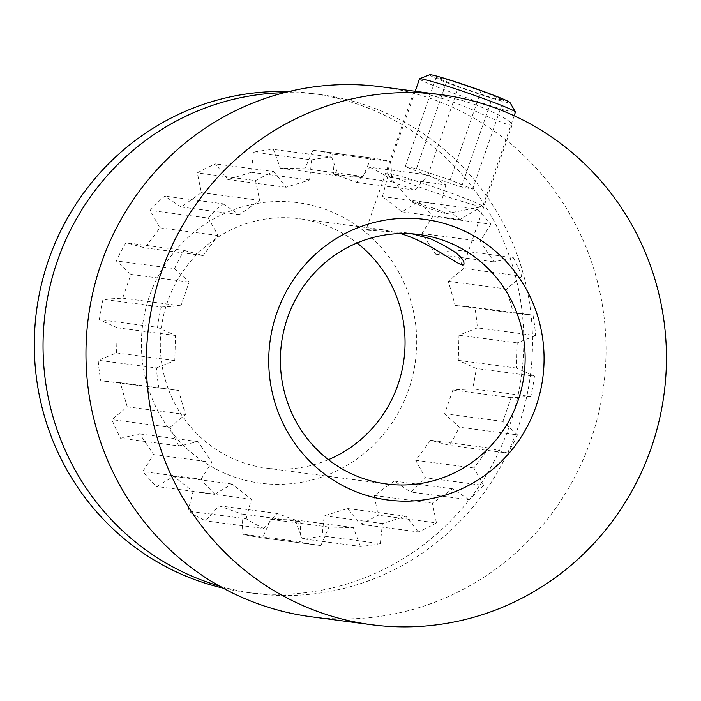 <?xml version="1.0" encoding="UTF-8"?>
<svg xmlns="http://www.w3.org/2000/svg" width="701" height="701" viewBox="0 0 701 701"><rect width="100%" height="100%" fill="white"/><g stroke="black" fill="none" stroke-linecap="round" stroke-linejoin="round"><path stroke-width="0.53" stroke-dasharray="3.5 2.63" d="M369.926 167.285A195.439 190.041 -82.5 0 1 387.583 177.055L382.448 196.604L401.831 211.816L418.891 201.625A195.439 190.041 -82.5 0 1 432.71 216.548L421.958 233.556L435.768 254.2L455.019 249.898A195.439 190.041 -82.5 0 1 463.641 268.518L448.325 281.311L455.221 305.391L474.787 307.397A195.439 190.041 -82.5 0 1 477.363 327.884L458.98 335.218L458.288 360.358L476.242 368.489A195.439 190.041 -82.5 0 1 472.527 388.836L452.881 389.993L444.653 413.739L459.243 427.181A195.439 190.041 -82.5 0 1 449.604 445.398L430.616 440.263L415.675 460.294L425.472 477.74A195.439 190.041 -82.5 0 1 410.839 492.049L394.365 481.123L374.168 495.467L378.216 515.217A195.439 190.041 -82.5 0 1 360.034 524.217L347.687 508.567L324.204 515.831L322.11 535.941A195.439 190.041 -82.5 0 1 302.149 538.745L295.147 519.905L270.682 519.38L262.638 537.877A195.439 190.041 -82.5 0 1 262.2 537.825A195.439 190.041 -82.5 0 1 242.861 534.215L241.88 514.035L218.826 505.763L205.63 520.852A195.439 190.041 -82.5 0 1 187.973 511.073L193.108 491.524L173.725 476.321L156.665 486.512A195.439 190.041 -82.5 0 1 142.846 471.589L153.598 454.581L139.779 433.928L120.528 438.23A195.439 190.041 -82.5 0 1 111.906 419.619L127.223 406.817L120.327 382.746L100.769 380.731A195.439 190.041 -82.5 0 1 98.193 360.253L116.568 352.918L117.269 327.779L99.314 319.647A195.439 190.041 -82.5 0 1 103.029 299.301L122.675 298.144L130.894 274.398L116.305 260.947A195.439 190.041 -82.5 0 1 125.943 242.73L144.941 247.865L159.881 227.843L150.084 210.388A195.439 190.041 -82.5 0 1 164.709 196.087L181.182 207.005L201.389 192.661L197.34 172.91A195.439 190.041 -82.5 0 1 215.522 163.92L227.86 179.561L251.344 172.306L253.447 152.196A195.439 190.041 -82.5 0 1 273.399 149.392L280.409 168.222L304.874 168.757L312.918 150.251A195.439 190.041 -82.5 0 1 313.356 150.312A195.439 190.041 -82.5 0 1 332.695 153.922L333.676 174.093L356.73 182.374L369.926 167.285L428.145 174.97A195.439 190.041 -82.5 0 1 445.81 184.74L387.583 177.055M445.81 184.74L440.675 204.289L460.058 219.501L477.109 209.31L418.891 201.625M477.109 209.31A195.439 190.041 -82.5 0 1 490.928 224.232L432.71 216.548M490.928 224.232L480.176 241.24L493.995 261.885L513.246 257.591L455.019 249.898M513.246 257.591A195.439 190.041 -82.5 0 1 521.868 276.203L463.641 268.518M521.868 276.203L506.551 288.996L513.447 313.075L533.005 315.082L474.787 307.397M533.005 315.082A195.439 190.041 -82.5 0 1 535.59 335.569L477.363 327.884M535.59 335.569L517.207 342.903L516.506 368.043L534.46 376.174L476.242 368.489M534.46 376.174A195.439 190.041 -82.5 0 1 530.753 396.521L472.527 388.836M530.753 396.521L511.099 397.677L502.88 421.424L517.469 434.865L459.243 427.181M517.469 434.865A195.439 190.041 -82.5 0 1 507.831 453.083L449.604 445.398M507.831 453.083L488.834 447.948L473.894 467.979L483.69 485.434L425.472 477.74M483.69 485.434A195.439 190.041 -82.5 0 1 469.065 499.734L410.839 492.049M469.065 499.734L452.592 488.807L432.394 503.16L436.434 522.902L378.216 515.217M436.434 522.902A195.439 190.041 -82.5 0 1 418.26 531.901L360.034 524.217M418.26 531.901L405.914 516.251L382.431 523.516L380.328 543.625L322.11 535.941M380.328 543.625A195.439 190.041 -82.5 0 1 360.375 546.429L302.149 538.745M360.375 546.429L353.365 527.599L328.9 527.064L320.856 545.571L262.638 537.877M320.856 545.571A195.439 190.041 -82.5 0 1 320.418 545.509A195.439 190.041 -82.5 0 1 301.088 541.899L242.861 534.215M301.088 541.899L300.098 521.719L277.053 513.447L263.856 528.536L205.63 520.852M263.856 528.536A195.439 190.041 -82.5 0 1 246.191 518.758L187.973 511.073M246.191 518.758L251.326 499.208L231.943 484.005L214.883 494.196L156.665 486.512M214.883 494.196A195.439 190.041 -82.5 0 1 201.073 479.274L142.846 471.589M201.073 479.274L211.825 462.266L198.006 441.612L178.755 445.915L120.528 438.23M178.755 445.915A195.439 190.041 -82.5 0 1 170.133 427.303L111.906 419.619M170.133 427.303L185.45 414.51L178.553 390.431L100.769 380.731M158.996 388.415A195.439 190.041 -82.5 0 1 156.411 367.937L98.193 360.253M156.411 367.937L174.794 360.603L175.487 335.464L157.532 327.332L99.314 319.647M157.532 327.332A195.439 190.041 -82.5 0 1 161.248 306.985L103.029 299.301M161.248 306.985L180.893 305.829L189.121 282.082L174.531 268.632L116.305 260.947M174.531 268.632A195.439 190.041 -82.5 0 1 184.17 250.423L125.943 242.73M184.17 250.423L203.159 255.55L218.107 235.527L208.302 218.072L150.084 210.388M208.302 218.072A195.439 190.041 -82.5 0 1 222.936 203.772L164.709 196.087M222.936 203.772L239.409 214.69L259.607 200.346L255.558 180.604L197.34 172.91M255.558 180.604A195.439 190.041 -82.5 0 1 273.74 171.605L215.522 163.92M273.74 171.605L286.087 187.255L309.57 179.991L311.673 159.881L253.447 152.196M311.673 159.881A195.439 190.041 -82.5 0 1 331.626 157.077L273.399 149.392M331.626 157.077L338.636 175.907L363.092 176.442L371.136 157.935L312.918 150.251M371.136 157.935A195.439 190.041 -82.5 0 1 371.574 157.997A195.439 190.041 -82.5 0 1 390.913 161.607L332.695 153.922M390.913 161.607L391.894 181.787L333.676 174.093M391.894 181.787L414.948 190.059L356.73 182.374M414.948 190.059L428.145 174.97M338.636 175.907L280.409 168.222M363.092 176.442L304.874 168.757M286.087 187.255L227.86 179.561M309.57 179.991L251.344 172.306M239.409 214.69L181.182 207.005M259.607 200.346L201.389 192.661M203.159 255.55L144.941 247.865M218.107 235.527L159.881 227.843M180.893 305.829L122.675 298.144M189.121 282.082L130.894 274.398M174.794 360.603L116.568 352.918M175.487 335.464L117.269 327.779M185.45 414.51L127.223 406.817M178.553 390.431L120.327 382.746M211.825 462.266L153.598 454.581M198.006 441.612L139.779 433.928M251.326 499.208L193.108 491.524M231.943 484.005L173.725 476.321M300.098 521.719L241.88 514.035M277.053 513.447L218.826 505.763M353.365 527.599L295.147 519.905M328.9 527.064L270.682 519.38M405.914 516.251L347.687 508.567M382.431 523.516L324.204 515.831M452.592 488.807L394.365 481.123M432.394 503.16L374.168 495.467M488.834 447.948L430.616 440.263M473.894 467.979L415.675 460.294M511.099 397.677L452.881 389.993M502.88 421.424L444.653 413.739M517.207 342.903L458.98 335.218M516.506 368.043L458.288 360.358M506.551 288.996L448.325 281.311M513.447 313.075L455.221 305.391M480.176 241.24L421.958 233.556M493.995 261.885L435.768 254.2M440.675 204.289L382.448 196.604M460.058 219.501L401.831 211.816M380.976 86.758A267.291 259.905 -82.5 0 1 603.675 385.769A267.291 259.905 -82.5 0 1 311.016 616.749M476.662 105.185C447.352 94.521 412.977 91.13 414.054 91.165C413.152 90.692 443.619 97.08 471.51 109.365C496.106 120.686 509.636 125.943 512.107 125.12C511.695 121.334 499.883 114.684 476.662 105.185M284.334 92.672A251.571 244.623 -82.5 0 1 320.699 94.661A251.571 244.623 -82.5 0 1 530.289 376.078A251.571 244.623 -82.5 0 1 254.857 593.475A251.571 244.623 -82.5 0 1 219.22 585.957M288.681 91.594A251.571 244.623 -82.5 0 1 311.963 93.505A251.571 244.623 -82.5 0 1 521.562 374.93A251.571 244.623 -82.5 0 1 246.121 592.319A251.571 244.623 -82.5 0 1 223.137 588.13M149.383 296.365A141.506 137.598 97.5 0 0 303.822 481.859A141.506 137.598 97.5 0 0 383.929 250.52A141.506 137.598 97.5 0 0 149.383 296.365M328.418 459.663A125.786 122.307 -82.5 0 1 266.222 468.102A125.786 122.307 -82.5 0 1 167.425 302.017A125.786 122.307 -82.5 0 1 299.143 218.694A125.786 122.307 -82.5 0 1 357.028 242.975M400.341 233.564L383.351 229.805C372.406 228.894 366.597 229.017 365.913 230.173L404.153 232.557L412.065 233.819M433.016 208.057A18.734 0.903 -160.9 0 0 411.014 201.441A18.734 0.903 -160.9 0 0 428.39 208.337A18.734 0.903 -160.9 0 0 446.3 213.665A18.734 0.903 -160.9 0 0 433.016 208.057M446.528 191.434A50.761 2.445 -160.9 0 0 386.803 173.27A50.761 2.445 -160.9 0 0 386.908 173.524A50.761 2.445 -160.9 0 0 433.98 192.197A50.761 2.445 -160.9 0 0 482.516 206.629A50.761 2.445 -160.9 0 0 482.744 206.497A50.761 2.445 -160.9 0 0 446.528 191.434M419.496 78.862A50.761 2.445 -160.9 0 0 466.664 97.789A50.761 2.445 -160.9 0 0 515.437 112.09M429.643 74.735A42.595 2.05 -160.9 0 0 469.127 90.692A42.595 2.05 -160.9 0 0 510.013 102.565M447.308 79.599L481 90.885L503.484 100.041L492.277 97.921L458.585 86.635L436.101 77.469L447.308 79.599L416.473 168.634L450.165 179.92L472.658 189.086L461.442 186.965L427.75 175.679L405.266 166.514L416.473 168.634M405.266 166.514L436.101 77.469M427.75 175.679L458.585 86.635M461.442 186.965L492.277 97.921M472.658 189.086L503.484 100.041M450.165 179.92L481 90.885M262.2 537.825L320.418 545.509M313.356 150.312L371.574 157.997M320.699 94.661L311.963 93.505M254.857 593.475L246.121 592.319M419.224 234.546L404.153 232.557M383.351 229.805L299.143 218.694M386.304 483.953L266.222 468.102M414.054 91.165L365.913 230.173M512.107 125.12L463.974 264.128M446.3 213.665L482.516 206.629M411.014 201.441L386.908 173.524M415.202 91.279L386.803 173.27M514.157 115.779L482.744 206.497"/><path stroke-width="1.05" d="M371.425 624.722L311.016 616.749A267.291 259.905 -82.5 0 1 101.075 263.83A267.291 259.905 -82.5 0 1 380.976 86.758L441.385 94.731A267.291 259.905 -82.5 0 1 664.075 393.743A267.291 259.905 -82.5 0 1 371.425 624.722A267.291 259.905 -82.5 0 1 161.484 271.804A267.291 259.905 -82.5 0 1 441.385 94.731M276.737 313.181A141.506 137.598 -82.5 0 1 511.292 267.335A141.506 137.598 -82.5 0 1 431.185 498.665A141.506 137.598 -82.5 0 1 276.737 313.181M219.22 585.957A251.571 244.623 -82.5 0 1 57.263 261.315A251.571 244.623 -82.5 0 1 284.334 92.672M223.137 588.13A251.571 244.623 -82.5 0 1 48.527 260.159A251.571 244.623 -82.5 0 1 288.681 91.594M287.506 317.868A125.786 122.307 97.5 0 0 386.304 483.953A125.786 122.307 97.5 0 0 524.024 375.254A125.786 122.307 97.5 0 0 419.224 234.546A125.786 122.307 97.5 0 0 287.506 317.868M357.028 242.975A125.786 122.307 -82.5 0 1 403.942 359.403A125.786 122.307 -82.5 0 1 328.418 459.663M412.065 233.819L430.414 238.743C453.337 249.346 464.526 257.81 463.974 264.128C462.967 270.113 431.728 242.441 400.341 233.564M514.157 115.779L515.437 112.09A50.761 2.445 -160.9 0 0 515.41 111.932A50.761 2.445 -160.9 0 0 479.212 97.027A50.761 2.445 -160.9 0 0 419.619 78.766A50.761 2.445 -160.9 0 0 419.496 78.862L415.202 91.279M515.41 111.932L510.013 102.565A42.595 2.05 -160.9 0 0 479.65 90.061A42.595 2.05 -160.9 0 0 429.643 74.735L419.619 78.766"/></g></svg>
